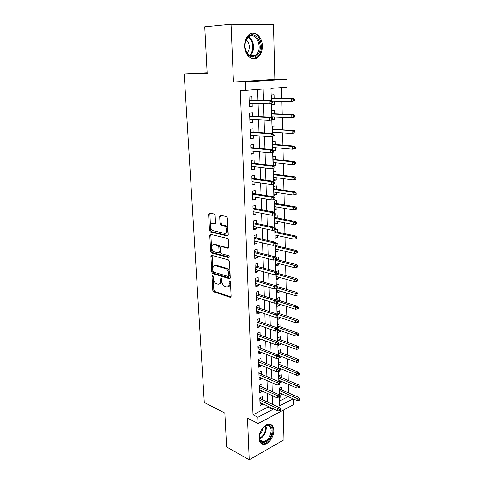 <?xml version="1.0" encoding="UTF-8"?>
<svg xmlns="http://www.w3.org/2000/svg" width="484" height="484" viewBox="0 0 484 484"><rect width="100%" height="100%" fill="white"/><g stroke="black" fill="none" stroke-linecap="round" stroke-linejoin="round"><path stroke-width="0.73" d="M212.585 275.711L212.004 276.437L212.76 290.279L213.722 291.87L230.245 297.333L231.11 296.311L230.451 282.093L229.755 280.95L229.12 281.688L229.21 283.533C229.144 286.074 228.212 287.187 226.409 286.867L225.006 286.425C223.191 285.596 222.132 283.866 221.829 281.246L221.739 279.419L221.055 278.294L220.45 279.026L220.541 280.847C220.492 283.364 219.585 284.465 217.83 284.156L216.469 283.727C214.702 282.91 213.668 281.21 213.359 278.627L213.262 276.824L212.585 275.711M244.62 46.234C244.753 55.424 252.37 61.825 257.669 57.56C260.791 55.049 262.346 51.165 262.334 45.919C262.322 36.796 254.596 29.984 249.085 34.612C246.066 37.189 244.577 41.061 244.62 46.234M259.061 438.377C259.388 442.418 261.094 444.409 264.173 444.342C268.856 444.124 274.162 436.272 273.817 430.197C273.514 426.047 271.754 424.038 268.541 424.172C263.937 424.498 258.674 432.327 259.061 438.377M215.132 215.574L214.128 213.982L209.457 213.027L208.616 214.218L209.499 230.414L210.389 231.963L227.341 235.962L228.242 234.788L227.462 218.127L226.566 216.548L220.571 215.307L219.694 216.517L220.045 223.596L220.946 225.163L224.261 225.937C227.377 226.996 227.401 234.244 224.304 233.318L212.936 230.656C209.935 229.676 209.802 222.537 212.809 223.378L214.636 223.783L215.495 222.598L215.132 215.574M231.037 24.2L233.451 82.032L274.858 79.346L273.478 24.684L231.037 24.2L204.738 26.771L207.17 73.477L184.198 73.967L204.284 402.476L224.842 413.1L226.603 446.926L249.23 459.8L247.493 418.164L258.154 423.56L257.918 417.262L253.017 414.824L240.306 90.296L245.83 90.333L245.515 81.947L286.988 79.219L287.151 87.144L270.961 88.39L271.294 100.654M233.451 82.032L245.515 81.947M211.75 255.352L210.915 256.441L211.768 272.068L212.718 273.648L229.356 278.669L230.239 277.61L229.489 261.548L228.527 259.932L211.75 255.352M210.643 251.426L209.778 235.52L210.613 234.377L227.559 238.443L228.484 240.04L228.811 247.064L227.922 248.207L221 246.447L220.135 247.578L220.365 252.146L221.303 253.731L228.599 255.679C229.446 256.581 229.464 257.216 228.642 257.591L211.562 252.993L210.643 251.426L211.72 251.123L210.867 235.236L209.778 235.52M249.23 459.8L283.981 439.793L283.231 410.19M274.216 101.235L274.295 104.254L271.603 104.181M274.138 98.185L274.053 94.84L271.355 95.07L271.512 100.805M274.622 116.916L274.694 119.79L272.577 119.687M274.543 113.813L274.458 110.491L271.778 110.782L271.954 117.37M275.021 132.398L275.094 135.133L273.182 134.994M274.942 129.246L274.858 125.949L272.196 126.294L272.395 133.723M275.414 147.687L275.481 150.288L273.079 150.064M275.336 144.486L275.251 141.219L272.607 141.618L272.831 149.858M275.807 162.787L275.868 165.256L273.236 164.953M275.723 159.545L275.638 156.296L273.012 156.749L273.254 165.74L275.868 165.256M276.189 177.707L276.249 180.042L273.629 179.685M276.104 174.415L276.025 171.191L273.418 171.699L273.654 180.58L276.249 180.042M276.57 192.438L276.63 194.653L274.023 194.241M276.485 189.111L276.4 185.91L273.811 186.467L274.047 195.24L276.63 194.653M276.945 207.001L276.999 209.088L274.41 208.622M276.86 203.625L276.775 200.449L274.204 201.054L274.434 209.717L276.999 209.088M277.314 221.382L277.368 223.348L274.791 222.834M277.229 217.969L277.144 214.811L274.591 215.465L274.821 224.031L277.368 223.348M277.683 235.593L277.731 237.444L275.166 236.876M277.592 232.138L277.513 229.005L275.692 229.507M278.046 249.635L278.088 251.365L275.541 250.754M277.955 246.144L277.877 243.035L276.062 243.567M278.403 263.508L278.445 265.129L275.91 264.47M278.312 259.987L278.233 256.895L276.092 257.567M278.754 277.223L278.796 278.736L276.273 278.028M278.663 273.66L278.584 270.592L276.104 271.73M279.105 290.775L279.141 292.179L276.63 291.428M279.014 287.181L278.935 284.132L276.461 285.003L276.491 286.117M279.45 304.17L279.486 305.471L276.987 304.672M279.359 300.54L279.28 297.515L276.818 298.428L276.872 300.328M279.794 317.413L279.825 318.605L277.338 317.77M279.698 313.753L279.619 310.74L277.175 311.696L277.247 314.364M280.127 330.505L280.157 331.594L277.762 330.741M280.036 326.809L279.958 323.82L277.526 324.812L277.622 328.231M280.466 343.44L280.49 344.439L278.724 343.773M280.369 339.72L280.29 336.749L277.877 337.784L277.985 341.928M280.793 356.236L280.817 357.131L279.062 356.442M280.696 352.485L280.617 349.533L278.221 350.604L278.348 355.468M281.119 368.887L281.137 369.691L278.705 368.687M281.022 365.105L280.944 362.171L278.56 363.278L278.711 368.838M281.44 381.392L281.458 382.106L279.038 381.065M281.343 377.581L281.271 374.67L278.899 375.814L279.068 382.051M262.395 399.645L262.292 396.668L259.805 397.909L260.077 405.447L262.552 404.182L262.534 403.68M261.959 387.025L261.85 384.024L259.351 385.228L259.624 392.857L262.116 391.629L262.098 391.03M261.517 374.253L261.408 371.234L258.892 372.402L259.17 380.115L261.675 378.93L261.65 378.228M261.07 361.336L260.961 358.299L258.426 359.43L258.704 367.235L261.233 366.079L261.203 365.281M260.616 348.268L260.507 345.213L257.96 346.302L258.238 354.197L260.779 353.084L260.749 352.183M260.156 335.049L260.047 331.97L257.482 333.022L257.766 341.008L260.325 339.931L260.289 338.927M259.69 321.672L259.587 318.569L257.004 319.579L257.288 327.662L259.866 326.627L259.823 325.514M259.224 308.133L259.115 305.011L256.514 305.979L256.804 314.158L259.4 313.166L259.357 311.938M258.746 294.435L258.637 291.295L256.024 292.215L256.32 300.497L258.928 299.548L258.879 298.204M258.268 280.575L258.16 277.411L255.522 278.288L255.824 286.667L258.45 285.76L258.396 284.302M257.784 266.539L257.669 263.356L255.02 264.191L255.322 272.667L257.966 271.808L257.911 270.229M257.288 252.339L257.179 249.133L254.505 249.919L254.814 258.504L257.476 257.688L257.415 255.988M256.792 237.965L256.677 234.734L253.991 235.472L254.3 244.166L256.98 243.392L256.919 241.57M256.29 223.414L256.175 220.159L253.465 220.849L253.779 229.646L256.478 228.926L256.411 226.972M255.776 208.677L255.661 205.404L252.938 206.045L253.253 214.95L255.969 214.279L255.897 212.198M255.262 193.763L255.147 190.46L252.4 191.053L252.721 200.067L255.455 199.45L255.383 197.236M254.735 178.656L254.62 175.335L251.855 175.867L252.182 185.003L254.935 184.434L254.856 182.081M254.209 163.362L254.094 160.016L251.305 160.494L251.638 169.745L254.409 169.231L254.324 166.738M253.67 147.874L253.555 144.504L250.748 144.928L251.081 154.293L253.876 153.833L253.785 151.196M253.126 132.186L253.011 128.786L250.186 129.155L250.524 138.642L253.338 138.243L253.241 135.459M252.575 116.299L252.46 112.875L249.611 113.183L249.956 122.791L252.787 122.446L252.69 119.512M253.017 414.824L267.876 407.129L267.846 406.203M267.719 402.137L267.434 393.462M267.307 389.426L267.023 380.569M266.89 376.57L266.599 367.531M266.472 363.563L266.176 354.336M266.049 350.398L265.746 340.99M265.619 337.082L265.311 327.474M265.184 323.608L264.869 313.801M264.742 309.972L264.421 299.965M264.3 296.166L263.968 285.959M263.847 282.196L263.508 271.778M263.393 268.057L263.048 257.428M262.927 253.749L262.576 242.895M262.461 239.259L262.104 228.182M261.989 224.588L261.62 213.281M261.511 209.735L261.136 198.192M261.021 194.695L260.646 182.916M260.531 179.461L260.144 167.44M260.035 164.04L259.636 151.77M259.533 148.419L259.128 135.895M259.019 132.592L258.607 119.808M258.504 116.565L258.081 103.515M257.978 100.321L257.627 89.419M252.019 100.2L251.898 96.752L249.03 97L249.381 106.734L252.237 106.45L252.128 103.364M288.543 392.954L288.349 384.35M288.258 380.509L288.059 371.736M287.974 367.919L287.768 358.971M287.684 355.183L287.478 346.066M287.393 342.309L287.181 333.004M287.097 329.277L286.879 319.797M286.8 316.1L286.576 306.433M286.498 302.766L286.274 292.911M286.189 289.281L285.959 279.226M285.881 275.632L285.645 265.377M285.566 261.82L285.33 251.365M285.251 247.844L285.009 237.184M284.925 233.699L284.683 222.834M284.604 219.385L284.35 208.302M284.271 204.895L284.017 193.594M283.939 190.23L283.678 178.705M283.606 175.383L283.34 163.628M283.261 160.349L282.989 148.364M282.916 145.133L282.638 132.906M282.565 129.724L282.287 117.255M282.214 114.115L281.924 101.404M281.857 98.312L281.609 87.574M279.389 401.169L288.174 396.62M279.667 395.458L281.779 394.381L281.761 393.758M281.664 389.923L281.585 387.031L279.232 388.21L279.419 395.113M281.458 382.106L279.734 382.953M281.137 369.691L279.431 370.496M280.817 357.131L278.421 358.033M280.49 344.439L278.082 345.491L278.058 344.487M280.157 331.594L277.737 332.611L277.689 330.772M279.825 318.605L277.386 319.585L277.314 316.893M279.486 305.471L277.036 306.408L276.939 302.845M279.141 292.179L276.679 293.08L276.558 288.621M278.796 278.736L276.316 279.589L276.17 274.216M278.445 265.129L275.947 265.946L275.777 259.636M278.088 251.365L275.577 252.14L275.384 244.868M277.731 237.444L275.202 238.164L274.979 229.918M275.481 150.288L273.593 150.597M275.094 135.133L273.194 135.405M274.694 119.79L272.026 119.965M274.295 104.254L271.609 104.52L271.584 103.431M207.134 72.8L184.198 73.967M274.858 79.346L286.988 79.219M293.54 399.016L293.655 404.63L258.154 423.56M263.496 100.436L263.151 88.995L245.83 90.333M257.918 417.262L272.788 409.464L272.758 408.526M272.637 404.436L272.371 395.706M272.25 391.647L271.984 382.735M271.863 378.706L271.591 369.613M271.47 365.614L271.191 356.333M271.07 352.37L270.786 342.896M270.665 338.963L270.374 329.295M270.26 325.399L269.963 315.526M269.848 311.666L269.546 301.592M269.431 297.769L269.122 287.49M269.007 283.703L268.693 273.212M268.578 269.467L268.257 258.752M268.142 255.05L267.815 244.118M267.706 240.451L267.368 229.295M267.259 225.677L266.92 214.285M266.811 210.709L266.46 199.087M266.357 195.56L266 183.69M265.891 180.211L265.528 168.093M265.426 164.669L265.057 152.297M264.954 148.921L264.573 136.294M264.476 132.967L264.089 120.08M263.986 116.807L263.592 103.655M279.298 397.812L279.522 405.931L293.086 398.816M271.373 103.552L271.742 117.213M271.82 120.074L272.183 133.56M272.256 136.379L272.613 149.689M272.692 152.472L273.043 165.607M273.121 168.359L273.466 181.325M273.539 184.035L273.883 196.837M273.956 199.517L274.301 212.149M274.374 214.823L274.706 227.274M274.779 229.973L275.106 242.2M275.184 244.928L275.505 256.95M275.577 259.696L275.898 271.506M275.971 274.283L276.285 285.887M276.364 288.688L276.666 300.092M276.745 302.917L277.048 314.122M277.12 316.972L277.423 327.989M277.495 330.856L277.792 341.68M277.864 344.566L278.155 355.208M278.233 358.118L278.512 368.578M278.59 371.506L278.869 381.791M278.947 384.738L279.22 394.847M267.876 407.129L272.788 409.464M281.779 394.381L279.365 393.304M262.552 404.182L259.987 402.966M262.116 391.629L259.539 390.455M261.675 378.93L259.085 377.792M261.233 366.079L258.625 364.99M260.779 353.084L258.166 352.037M260.325 339.931L257.694 338.933M259.866 326.627L257.222 325.678M259.4 313.166L256.738 312.265M258.928 299.548L256.254 298.688M258.45 285.76L255.764 284.955M257.966 271.808L255.262 271.058M257.476 257.688L254.759 256.986M256.98 243.392L254.251 242.75M256.478 228.926L253.737 228.339M255.969 214.279L253.211 213.746M255.455 199.45L252.684 198.978M254.935 184.434L252.146 184.023M254.409 169.231L251.607 168.88M253.876 153.833L251.057 153.549M253.338 138.243L250.5 138.019M252.787 122.446L249.938 122.295M252.237 106.45L249.369 106.365M219.482 283.908C220.904 283.781 221.612 282.644 221.605 280.502L220.541 280.847M221.515 278.705L221.605 280.502M228.121 286.619C229.555 286.467 230.275 285.318 230.281 283.182L229.21 283.533M229.12 281.688L230.19 281.337L230.281 283.182M213.075 276.17L213.819 289.928L214.781 291.519L231.037 296.88M212.101 255.449L212.839 271.742L213.789 273.321L230.148 278.239M212.948 270.998L213.613 272.105L228.224 276.473L228.841 275.723L228.751 273.762C228.46 271.167 227.419 269.443 225.641 268.59L215.519 265.68C213.771 265.432 212.875 266.563 212.845 269.08L212.948 270.998M228.69 276.322L229.912 275.384L228.841 275.723M215.029 265.595L216.59 265.353L226.718 268.263C228.496 269.11 229.537 270.828 229.821 273.424L229.912 275.384M211 234.468L210.867 235.236M228.678 247.814L221.509 246.308M229.241 257.137L212.7 252.702L211.623 253.011M213.982 244.656C210.933 243.712 211.169 250.924 214.2 251.837L218.205 252.914L219.058 251.801L218.828 247.239L217.903 245.66L213.982 244.656L215.065 244.366L213.753 244.614M218.792 252.745L220.141 251.492L219.058 251.801M215.065 244.366L218.992 245.364L219.911 246.937L220.141 251.492M211.72 251.123L212.7 252.702M212.67 223.354L215.332 223.42M225.623 233.07C228.575 233.578 228.339 226.657 225.362 225.659L223.941 225.834M220.172 215.356L220.976 215.392L221.146 223.324L222.041 224.891L225.042 225.556M209.887 213.111L210.588 230.142L211.478 231.685L228.085 235.593M298.858 400.522L299.802 400.02L299.777 398.768L298.84 399.264L298.858 400.522L297.152 400.625L297.109 398.368L298.803 397.473L279.25 388.858M298.84 399.264L279.292 390.479M297.152 400.625L279.353 392.687M298.803 397.473L299.777 398.768M279.462 409.524L279.498 410.813L280.49 410.281L280.454 408.998L279.462 409.524L277.707 408.593L277.774 410.904L259.969 402.47M259.89 400.207L277.707 408.593L279.498 407.649L259.823 398.441M280.454 408.998L279.498 407.649M277.774 410.904L279.498 410.813M272.087 430.355C272.758 440.301 259.454 447.894 259.315 437.421C258.68 427.154 272.153 419.943 272.087 430.355M259.321 436.58L259.327 436.907C259.587 440.144 260.961 441.741 263.441 441.686C268.021 440.252 270.592 436.483 271.149 430.373C270.901 427.063 269.497 425.454 266.932 425.551L263.955 426.9M262.661 428.213C262.485 430.814 261.451 432.98 259.551 434.705M261.154 443.477L263.435 443.876C268.088 443.659 273.357 435.866 273.012 429.84C272.891 427.118 271.984 425.267 270.302 424.286M256.829 55.606C253.441 58.201 250.246 57.572 247.251 53.724L245.164 48.261C244.541 43.215 245.654 39.289 248.522 36.481C256.738 28.883 265.165 48.884 256.829 55.606M248.286 37.244C245.642 39.839 244.608 43.469 245.188 48.134L247.118 53.192C249.665 56.531 252.448 57.251 255.479 55.345L255.982 54.934C263.532 48.878 256.23 30.655 248.588 36.996L248.286 37.244M246.211 40.057C249.877 42.211 250.379 50.161 247.046 52.829L246.943 52.919M253.047 58.836L257.434 56.997C265.057 50.941 260.573 31.877 251.656 33.329M298.634 387.896L299.578 387.412L299.554 386.141L298.61 386.625L298.634 387.896L296.916 388.023L296.873 385.736L298.574 384.871L278.917 376.558M298.61 386.625L278.959 378.119M296.916 388.023L279.02 380.357M298.574 384.871L299.554 386.141M298.398 375.124L299.354 374.652L299.33 373.37L298.38 373.836L298.398 375.124L296.674 375.269L296.632 372.958L298.344 372.117L278.584 364.113M298.38 373.836L278.627 365.626M296.674 375.269L278.687 367.888M298.344 372.117L299.33 373.37M298.168 362.201L299.124 361.742L299.1 360.447L298.144 360.901L298.168 362.201L296.432 362.371L296.383 360.029L298.114 359.219L278.246 351.535M298.144 360.901L278.288 352.993M296.432 362.371L278.348 355.274M298.114 359.219L299.1 360.447M297.932 349.127L298.894 348.686L298.87 347.373L297.908 347.814L297.932 349.127L296.184 349.315L296.141 346.955L297.878 346.169L277.907 338.812M297.908 347.814L277.943 340.216M296.184 349.315L278.651 342.769M297.878 346.169L298.87 347.373M279.111 396.59L279.147 397.89L280.145 397.376L280.115 396.075L279.111 396.59L277.35 395.664L277.417 397.999L259.515 389.856M259.436 387.569L277.35 395.664L279.153 394.744L259.376 385.863M280.115 396.075L279.153 394.744M277.417 397.999L279.147 397.89M278.76 383.497L278.796 384.81L279.8 384.314L279.764 383.001L278.76 383.497L276.987 382.584L277.054 384.949L259.061 377.096M258.976 374.785L276.987 382.584L278.796 381.694L258.916 373.134M279.764 383.001L278.796 381.694M277.054 384.949L278.796 384.81M278.403 370.248L278.439 371.579L279.45 371.101L279.413 369.77L278.403 370.248L276.618 369.346L276.685 371.736L258.595 364.192M258.517 361.857L276.618 369.346L278.439 368.487L258.456 360.265M279.413 369.77L278.439 368.487M276.685 371.736L278.439 371.579M278.04 356.841L278.076 358.19L279.093 357.724L279.056 356.381L278.04 356.841L276.243 355.946L276.31 358.372L258.129 351.136M258.045 348.77L276.243 355.946L278.082 355.117L257.99 347.24M279.056 356.381L278.082 355.117M276.31 358.372L278.076 358.19M297.69 335.902L298.658 335.479L298.64 334.148L297.666 334.571L297.69 335.902L295.936 336.114L295.887 333.724L297.636 332.968L277.556 325.944M297.666 334.571L277.592 327.287M295.936 336.114L278.354 329.87M297.636 332.968L298.64 334.148M277.671 343.271L277.707 344.638L278.736 344.191L278.699 342.823L277.671 343.271L275.868 342.388L275.934 344.844L257.657 337.929M257.573 335.533L275.868 342.388L277.719 341.589L257.518 334.063M278.699 342.823L277.719 341.589M275.934 344.844L277.707 344.638M297.448 322.519L298.422 322.108L298.398 320.765L297.424 321.17L297.448 322.519L295.682 322.755L295.639 320.335L297.394 319.609L277.211 312.93M297.424 321.17L277.241 314.213M295.682 322.755L277.743 316.724M297.394 319.609L298.398 320.765M277.302 329.537L277.338 330.923L278.373 330.487L278.336 329.108L277.302 329.537L275.487 328.666L275.553 331.147L257.179 324.564M257.095 322.138L275.487 328.666L277.35 327.898L257.04 320.735M278.336 329.108L277.35 327.898M275.553 331.147L277.338 330.923M297.206 308.98L298.186 308.586L298.162 307.225L297.182 307.612L297.206 308.98L295.428 309.24L295.379 306.789L297.152 306.088L276.854 299.759M297.182 307.612L277.592 301.211M295.428 309.24L276.951 303.377M297.152 306.088L298.162 307.225M276.927 315.635L276.963 317.032L278.004 316.621L277.967 315.223L276.927 315.635L275.1 314.775L275.172 317.286L256.695 311.037M256.605 308.586L275.1 314.775L276.975 314.037L256.562 307.249M277.967 315.223L276.975 314.037M275.172 317.286L276.963 317.032M296.958 295.276L297.944 294.901L297.92 293.522L296.934 293.897L296.958 295.276L295.167 295.561L295.125 293.08L296.904 292.415L276.872 286.552M296.934 293.897L277.241 287.817M295.167 295.561L276.594 290.031M296.904 292.415L297.92 293.522M276.546 301.562L276.582 302.978L277.628 302.585L277.592 301.169L276.546 301.562L274.706 300.715L274.779 303.256L256.205 297.351M256.115 294.871L274.706 300.715L276.594 300.007L256.072 293.6M277.592 301.169L276.594 300.007M274.779 303.256L276.582 302.978M296.704 281.404L297.702 281.047L297.678 279.655L296.68 280.006L296.704 281.404L294.907 281.712L294.859 279.207L296.656 278.572L276.848 273.164M296.68 280.006L276.406 274.138M294.907 281.712L276.231 276.521M296.656 278.572L297.678 279.655M276.158 287.314L276.201 288.748L277.253 288.367L277.217 286.939L276.158 287.314L274.313 286.48L274.386 289.051L255.709 283.503M255.619 280.992L274.313 286.48L276.213 285.808L255.576 279.788M277.217 286.939L276.213 285.808M274.386 289.051L276.201 288.748M296.45 267.368L297.454 267.029L297.43 265.619L296.426 265.958L296.45 267.368L294.647 267.7L294.599 265.165L296.402 264.56L276.291 259.472M296.426 265.958L275.795 260.38M294.647 267.7L275.862 262.854M296.402 264.56L297.43 265.619M211.242 256.345L211.193 255.498M275.771 272.891L275.807 274.337L276.872 273.98L276.83 272.534L275.771 272.891L273.914 272.062L273.986 274.67L255.207 269.485M255.116 266.944L273.914 272.062L275.826 271.427L255.074 265.807M276.83 272.534L275.826 271.427M273.986 274.67L275.807 274.337M296.196 253.162L297.2 252.842L297.176 251.414L296.166 251.728L296.196 253.162L294.375 253.519L294.326 250.948L296.141 250.385L275.402 245.551M296.166 251.728L294.326 250.948L275.426 246.519M294.375 253.519L275.493 249.024M296.141 250.385L297.176 251.414M275.378 258.281L275.414 259.751L276.485 259.412L276.443 257.942L275.378 258.281L273.508 257.47L273.581 260.108L254.699 255.298M254.608 252.721L273.508 257.47L275.432 256.865L254.572 251.662M276.443 257.942L275.432 256.865M273.581 260.108L275.414 259.751M295.936 238.781L296.946 238.479L296.922 237.033L295.906 237.329L295.936 238.781L294.109 239.169L294.054 236.561L295.881 236.029L275.027 231.594M295.906 237.329L294.054 236.561L275.051 232.495M294.109 239.169L275.118 235.03M295.881 236.029L296.922 237.033M274.979 243.488L275.015 244.977L276.092 244.656L276.055 243.174L274.979 243.488L273.097 242.69L273.17 245.364L254.185 240.935M254.094 238.328L273.097 242.69L275.033 242.127L254.058 237.341M276.055 243.174L275.033 242.127M273.17 245.364L275.015 244.977M295.67 224.219L296.692 223.941L296.668 222.477L295.645 222.755L295.67 224.219L293.83 224.637L293.782 221.999L295.621 221.503L274.646 217.473M295.645 222.755L293.782 221.999L274.67 218.308M293.83 224.637L274.737 220.873M295.621 221.503L296.668 222.477M208.943 214.146L208.894 213.214M274.573 228.508L274.616 230.015L275.698 229.718L275.656 228.212L274.573 228.508L272.68 227.728L272.752 230.432L253.664 226.391M253.574 223.759L272.68 227.728L274.634 227.196L253.537 222.846M275.656 228.212L274.634 227.196M272.752 230.432L274.616 230.015M295.403 209.481L296.432 209.221L296.408 207.739L295.379 207.999L295.403 209.481L293.552 209.923L293.504 207.255L295.355 206.795L274.259 203.183M295.379 207.999L293.504 207.255L274.283 203.946M293.552 209.923L274.349 206.541M295.355 206.795L296.408 207.739M274.162 213.341L274.204 214.866L275.293 214.587L275.251 213.063L274.162 213.341L272.256 212.567L272.335 215.313L253.138 211.671M253.041 209.003L272.256 212.567L274.222 212.077L253.011 208.168M275.251 213.063L274.222 212.077M272.335 215.313L274.204 214.866M296.172 194.314L296.141 192.813L295.107 193.055L295.137 194.556L296.172 194.314L293.274 195.028L293.225 192.329L295.083 191.9L273.871 188.718M295.107 193.055L293.225 192.329L273.89 189.407M295.137 194.556L293.274 195.028L273.962 192.039M295.083 191.9L296.141 192.813M274.888 199.263L274.845 197.72L273.744 197.974L273.787 199.517L274.888 199.263L271.911 199.995L252.606 196.77M273.787 199.517L271.911 199.995L271.833 197.218L273.811 196.764L252.479 193.31M273.744 197.974L271.833 197.218L252.509 194.066M274.845 197.72L273.811 196.764M295.899 179.225L295.875 177.707L294.835 177.924L294.859 179.443L295.899 179.225L292.989 179.945L292.935 177.211L294.81 176.823L273.478 174.083M294.835 177.924L292.935 177.211L273.496 174.694M294.859 179.443L292.989 179.945L273.569 177.356M294.81 176.823L295.875 177.707M274.476 183.738L274.434 182.178L273.327 182.407L273.369 183.974L274.476 183.738L271.476 184.483L252.067 181.675M273.369 183.974L271.476 184.483L271.397 181.663L273.393 181.252L251.94 178.269M273.327 182.407L271.397 181.663L251.964 178.941M274.434 182.178L273.393 181.252M295.633 163.943L295.603 162.406L294.556 162.6L294.587 164.143L295.633 163.943L292.699 164.675L292.651 161.904L294.538 161.553L273.079 159.26M294.556 162.6L292.651 161.904L273.097 159.799M294.587 164.143L292.699 164.675L273.17 162.491M294.538 161.553L295.603 162.406M274.059 168.015L274.017 166.429L272.903 166.635L272.946 168.226L274.059 168.015L271.04 168.765L251.517 166.399M272.946 168.226L271.04 168.765L270.961 165.915L272.97 165.54L251.396 163.035M272.903 166.635L270.961 165.915L251.42 163.628M274.017 166.429L272.97 165.54M295.361 148.473L295.331 146.912L294.278 147.088L294.302 148.648L295.361 148.473L292.409 149.205L292.354 146.404L294.26 146.095L272.68 144.262M294.278 147.088L292.354 146.404L272.692 144.722M294.302 148.648L292.409 149.205L272.764 147.451M294.26 146.095L295.331 146.912M273.635 152.085L273.593 150.476L272.468 150.663L272.51 152.266L273.635 152.085L270.598 152.841L250.966 150.923M272.51 152.266L270.598 152.841L270.52 149.955L272.54 149.623L250.845 147.614M272.468 150.663L270.52 149.955L250.863 148.116M273.593 150.476L272.54 149.623M295.083 132.797L295.052 131.218L293.994 131.37L294.018 132.949L295.083 132.797L292.112 133.542L292.058 130.704L293.976 130.438L272.268 129.077M293.994 131.37L292.058 130.704L272.28 129.452M294.018 132.949L292.112 133.542L272.353 132.217M293.976 130.438L295.052 131.218M273.206 135.937L273.164 134.316L272.032 134.473L272.075 136.101L273.206 135.937L270.151 136.706L250.403 135.248M272.075 136.101L270.151 136.706L270.066 133.784L272.105 133.499L250.288 131.987M272.032 134.473L270.066 133.784L250.301 132.404M273.164 134.316L272.105 133.499M294.804 116.922L294.774 115.325L293.703 115.452L293.734 117.055L294.804 116.922L291.816 117.679L291.761 114.799L293.685 114.575L271.857 113.704M293.703 115.452L291.761 114.799L271.869 114M293.734 117.055L291.816 117.679L271.941 116.795M293.685 114.575L294.774 115.325M272.77 119.584L272.728 117.939L271.591 118.072L271.633 119.723L272.77 119.584L269.697 120.365L249.835 119.373M271.633 119.723L269.697 120.365L269.612 117.394L271.663 117.158L249.72 116.166M271.591 118.072L269.612 117.394L249.732 116.493M272.728 117.939L271.663 117.158M294.52 100.847L294.49 99.226L293.413 99.329L293.443 100.95L294.52 100.847L291.513 101.61L291.459 98.694L293.395 98.512L271.439 98.137M293.413 99.329L291.459 98.694L271.445 98.349M293.443 100.95L291.513 101.61L272.068 101.192M293.395 98.512L294.49 99.226M272.329 103.007L272.286 101.337L271.137 101.452L271.185 103.122L272.329 103.007L271.294 103.594L269.231 103.8L249.26 103.286M271.185 103.122L269.231 103.8L269.152 100.793L271.215 100.599L249.145 100.14M271.137 101.452L269.152 100.793L249.151 100.37M272.286 101.337L271.215 100.599M213.039 276.11L212.004 276.437M221.503 278.687L220.45 279.026M230.941 297.085L230.233 297.333L230.928 297.097M214.781 291.519L213.722 291.87M213.819 289.928L212.76 290.279M230.027 278.457L229.356 278.669M213.807 273.327L212.736 273.654M212.839 271.742L211.768 272.068M211.992 256.133L210.915 256.441M229.821 273.424L228.751 273.762M226.597 268.221L225.52 268.553M216.59 265.353L215.519 265.68M228.527 248.038L227.922 248.207M222.089 246.144L221 246.447M229.083 257.458L228.642 257.591M219.911 246.937L218.828 247.239M218.913 245.34L217.83 245.636M215.15 223.656L214.636 223.783M213.904 223.112L212.809 223.378M222.162 224.927L221.061 225.199M221.146 223.324L220.045 223.596M220.795 216.257L219.694 216.517M227.916 235.811L227.341 235.962M211.575 231.715L210.486 231.993M210.588 230.142L209.499 230.414M209.717 213.964L208.616 214.218M265.91 425.793L266.273 427.898C265.934 433.192 263.726 436.852 259.654 438.885M259.491 438.286C263.296 436.205 265.335 432.702 265.619 427.771L265.359 426.017M248.697 36.917C254.215 39.506 255.243 51.292 250.367 55.2L249.744 55.696L255.479 55.345M249.199 55.358L249.72 54.946C254.39 51.195 253.465 39.918 248.195 37.322M213.789 273.321L212.718 273.648M226.718 268.263L225.641 268.59M218.992 245.364L217.903 245.66M212.645 252.684L211.562 252.993M225.362 225.659L224.261 225.937M222.041 224.891L220.946 225.163M211.478 231.685L210.389 231.963M260.102 439.92L263.441 441.686M247.118 53.192L247.251 53.724"/></g></svg>

